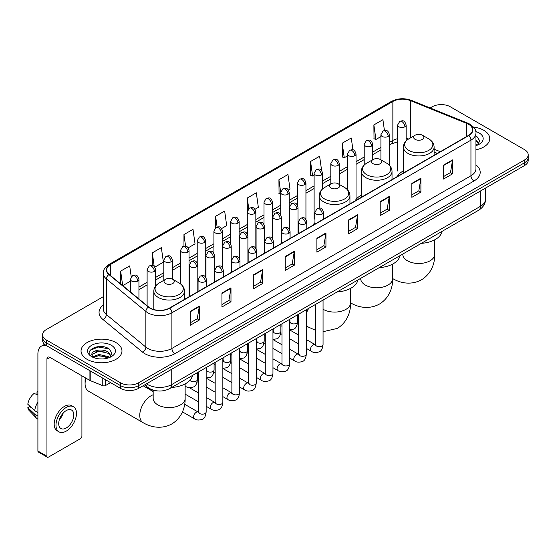 <?xml version="1.0" encoding="UTF-8"?>
<svg xmlns="http://www.w3.org/2000/svg" width="556" height="556" viewBox="0 0 556 556"><rect width="100%" height="100%" fill="white"/><g stroke="black" fill="none" stroke-linecap="round" stroke-linejoin="round"><path stroke-width="0.83" d="M314.96 222.602A22.594 13.045 0 0 0 313.014 225.187M361.33 195.184A22.594 13.045 0 0 0 355.103 200.89M403.413 170.887A22.594 13.045 0 0 0 397.186 176.593M437.294 153.435L434.111 152.149M157.751 390.951A12.788 7.381 180 0 1 148.167 387.824L144.616 384.898M103.312 296.661L46.343 329.548A12.788 7.381 0 0 0 42.597 334.768L42.597 340.341A12.788 7.381 0 0 0 46.343 345.561L120.499 388.373A12.788 7.381 0 0 0 138.59 388.373L524.454 165.598A12.788 7.381 0 0 0 528.2 160.378L528.2 157.591A12.788 7.381 0 0 1 524.454 162.811A12.788 7.381 0 0 0 528.2 157.591L528.2 154.811A12.788 7.381 0 0 0 524.454 149.585L450.297 106.773A12.788 7.381 0 0 0 432.207 106.773L430.163 107.947M42.597 334.768A12.788 7.381 0 0 0 46.343 339.994L120.499 382.806A12.788 7.381 0 0 0 138.59 382.806L138.59 385.593L524.454 162.811L138.59 385.593A12.788 7.381 0 0 1 120.499 385.593A12.788 7.381 0 0 0 138.59 385.593L138.59 388.373M46.343 339.994L46.343 342.774L120.499 385.593L46.343 342.774A12.788 7.381 0 0 1 42.597 337.555A12.788 7.381 0 0 0 46.343 342.774L46.343 345.561M483.755 130.271A20.461 11.815 0 0 0 473.538 127.067A20.461 11.815 0 0 1 483.755 130.271A20.461 11.815 0 0 1 489.753 138.625A20.461 11.815 0 0 0 483.755 130.271M115.982 342.6A20.461 11.815 0 0 0 93.679 340.043A20.461 11.815 0 0 0 81.044 350.954A20.461 11.815 0 0 0 87.042 359.308A20.461 11.815 0 0 0 109.344 361.873A20.461 11.815 0 0 0 121.972 350.954A20.461 11.815 0 0 0 115.982 342.6A20.461 11.815 0 0 0 93.679 340.043A20.461 11.815 0 0 0 81.044 350.954A20.461 11.815 0 0 0 87.042 359.308A20.461 11.815 0 0 0 109.344 361.873A20.461 11.815 0 0 0 121.972 350.954A20.461 11.815 0 0 0 115.982 342.6M468.534 124.266A13.643 7.874 180 0 1 472.53 129.833A13.643 7.874 180 0 1 468.534 135.4L169.49 308.052A13.643 7.874 180 0 1 148.667 307.002L109.184 274.449A13.643 7.874 180 0 1 106.717 269.931A13.643 7.874 180 0 1 110.713 264.364L392.856 101.47A13.643 7.874 180 0 1 410.328 100.587L466.713 123.383A13.643 7.874 180 0 1 468.534 124.266M468.777 124.12A13.983 8.076 0 0 0 466.908 123.217L410.523 100.427A13.983 8.076 0 0 0 392.619 101.331L110.477 264.225A13.983 8.076 0 0 0 108.906 274.56L148.389 307.114A13.983 8.076 0 0 0 169.733 308.191L468.777 135.539A13.983 8.076 0 0 0 468.777 124.12M190.291 311.325L190.291 325.253L199.333 320.027L199.333 306.106L190.291 311.325M190.291 322.779L197.255 318.755L199.298 306.565A3.412 1.967 -120 0 0 199.333 306.106M197.192 318.796L199.333 320.027M221.941 293.054L221.941 306.975L230.983 301.755L230.983 287.827L221.941 293.054M221.941 304.507L228.905 300.483L230.948 288.293A3.412 1.967 -120 0 0 230.983 287.827M228.85 300.518L230.983 301.755M253.599 274.775L253.599 288.703L262.64 283.477L262.64 269.556L253.599 274.775M253.599 286.229L260.562 282.212L262.606 270.014A3.412 1.967 -120 0 0 262.64 269.556M260.5 282.246L262.64 283.477M285.249 256.504L285.249 270.425L294.291 265.205L294.291 251.284L285.249 256.504M285.249 267.957L292.213 263.933L294.256 251.743A3.412 1.967 -120 0 0 294.291 251.284M292.15 263.968L294.291 265.205M443.514 165.132L443.514 179.053L452.556 173.833L452.556 159.906L443.514 165.132M443.514 176.586L450.478 172.562L452.521 160.371A3.412 1.967 -120 0 0 452.556 159.906M450.416 172.596L452.556 173.833M411.857 183.404L411.857 197.324L420.906 192.105L420.906 178.184L411.857 183.404M411.857 194.857L418.828 190.833L420.864 178.643A3.412 1.967 -120 0 0 420.906 178.184M418.765 190.868L420.906 192.105M380.207 201.675L380.207 215.603L389.249 210.383L389.249 196.456L380.207 201.675M380.207 213.129L387.171 209.112L389.214 196.921A3.412 1.967 -120 0 0 389.249 196.456M387.108 209.146L389.249 210.383M348.556 219.954L348.556 233.874L357.598 228.655L357.598 214.734L348.556 219.954M348.556 231.407L355.52 227.383L357.564 215.193A3.412 1.967 -120 0 0 357.598 214.734M355.458 227.418L357.598 228.655M316.899 238.225L316.899 252.153L325.948 246.927L325.948 233.006L316.899 238.225M316.899 249.679L323.87 245.662L325.906 233.471A3.412 1.967 -120 0 0 325.948 233.006M323.807 245.696L325.948 246.927M475.943 149.793A20.461 11.815 0 0 0 489.753 138.625A20.461 11.815 0 0 1 475.943 149.793M138.59 382.806L524.454 160.031A12.788 7.381 0 0 0 528.2 154.811M188.199 247.851L195.045 243.896L193.001 229.35L183.96 234.569L183.96 246.211M154.797 267.137L163.394 262.175L161.351 247.629L152.309 252.848L152.309 265.518M131.23 276.805L129.694 265.9L120.652 271.12L120.652 283.901M288.404 189.999L290.003 189.075L287.959 174.528L278.917 179.748L279.063 193.585M321.611 170.477L319.617 156.25L310.568 161.476L310.714 175.314M352.935 149.87L351.267 137.978L342.225 143.198L342.371 157.042M384.432 130.493L382.917 119.7L373.875 124.926L374.021 138.764M221.601 228.572L226.695 225.625L224.659 211.078L215.61 216.298L215.61 227.703M255.002 209.285L258.352 207.353L256.309 192.8L247.267 198.026L247.316 211.919M247.316 233.993L247.267 211.808M247.267 198.026L248.754 208.632M280.71 194.204L278.917 193.537M278.917 179.748L280.71 192.55A4.26 2.46 0 0 0 281.961 194.28A4.26 2.46 0 0 0 287.994 194.28A4.26 2.46 0 0 0 289.238 192.543C287.508 187.073 285.826 188.164 282.844 188.845A4.26 2.46 60 0 1 284.978 189.061A4.26 2.46 -120 0 1 287.994 194.28M310.568 161.476L312.611 176.023L314.112 175.154M312.611 176.023L310.568 175.258M342.225 143.198L344.268 157.744L347.514 155.868M344.268 157.744L342.225 156.987M373.875 124.926L375.919 139.473L380.916 136.588M375.919 139.473L373.875 138.708M215.61 216.298L217.111 226.98M183.96 234.569L185.593 246.211M152.309 252.848L154.22 266.505M122.751 285.638L130.41 281.218M120.652 271.12L122.681 285.575M475.943 144.199L477.229 145.206M475.943 145.304L476.304 145.547M475.943 139.778L478.869 143.705M475.943 140.883L478.647 143.997M475.943 145.665A13.9 8.027 0 0 0 479.112 144.296A13.9 8.027 0 0 0 479.112 132.947A13.9 8.027 0 0 0 475.783 131.529M477.555 145.074L479.731 140.8L476.978 136.644M475.943 136.13L476.791 136.519M415.144 139.389A5.115 2.954 0 0 0 422.379 139.389A5.115 2.954 0 0 0 422.379 135.212L428.732 138.875A14.102 8.138 0 0 1 428.732 150.391A14.102 8.138 0 0 1 408.792 150.391A14.102 8.138 0 0 1 408.792 138.875C405.324 140.939 403.531 143.677 403.413 147.097A15.346 8.861 0 0 0 407.909 153.359A15.346 8.861 0 0 0 424.638 155.284A15.346 8.861 0 0 0 434.111 147.097C434 143.677 432.207 140.939 428.732 138.875L422.379 135.212A5.115 2.954 0 0 0 415.144 135.212A5.115 2.954 0 0 0 415.144 139.389M421.309 243.347A23.449 13.539 0 0 0 442.076 231.359M373.062 163.686A5.115 2.954 0 0 0 380.297 163.686A5.115 2.954 0 0 0 380.297 159.509L386.649 163.172A14.102 8.138 0 0 1 386.649 174.688A14.102 8.138 0 0 1 366.71 174.688A14.102 8.138 0 0 1 366.71 163.172C363.242 165.236 361.449 167.975 361.33 171.394A15.346 8.861 0 0 0 365.827 177.656A15.346 8.861 0 0 0 382.556 179.581A15.346 8.861 0 0 0 392.029 171.394C391.917 167.975 390.124 165.236 386.649 163.172L380.297 159.509A5.115 2.954 0 0 0 373.062 159.509A5.115 2.954 0 0 0 373.062 163.686M379.227 267.644A23.449 13.539 0 0 0 399.986 255.656M330.98 187.984A5.115 2.954 0 0 0 338.215 187.984A5.115 2.954 0 0 0 338.215 183.807L344.567 187.469A14.102 8.138 0 0 1 344.567 198.985A14.102 8.138 0 0 1 324.628 198.985A14.102 8.138 0 0 1 324.628 187.469C321.153 189.533 319.359 192.272 319.248 195.691A15.346 8.861 0 0 0 323.745 201.953A15.346 8.861 0 0 0 340.467 203.871A15.346 8.861 0 0 0 349.946 195.691C349.828 192.272 348.035 189.533 344.567 187.469L338.215 183.807A5.115 2.954 0 0 0 330.98 183.807A5.115 2.954 0 0 0 330.98 187.984M337.144 291.942A23.449 13.539 0 0 0 357.904 279.953M85.971 378.184A15.985 9.23 120 0 0 85.082 383.765L85.082 380.283A11.725 6.769 -60 0 1 85.332 377.816M85.082 383.765A15.985 9.23 120 0 0 88.39 391.083L143.08 422.657A15.985 9.23 -60 0 1 140.626 409.841A15.985 9.23 -60 0 1 151.072 395.754A15.985 9.23 -60 0 1 153.171 394.774M165.542 283.497A5.115 2.954 0 0 0 172.777 283.497A5.115 2.954 0 0 0 172.777 279.32L179.129 282.983A14.102 8.138 0 0 1 179.129 294.499A14.102 8.138 0 0 1 159.19 294.499A14.102 8.138 0 0 1 159.19 282.983C155.715 285.047 153.922 287.786 153.81 291.205A15.346 8.861 0 0 0 158.307 297.467A15.346 8.861 0 0 0 175.029 299.392A15.346 8.861 0 0 0 184.502 291.205C184.39 287.786 182.597 285.047 179.129 282.983L172.777 279.32A5.115 2.954 0 0 0 165.542 279.32A5.115 2.954 0 0 0 165.542 283.497M171.7 387.456A23.449 13.539 0 0 0 192.466 375.467M105.501 379.713L105.501 385.551L110.554 382.632M46.197 345.478A17.055 9.848 -120 0 0 41.436 346.11A17.055 9.848 -120 0 0 37.905 353.915L37.905 451.034L46.947 456.254L46.947 359.134A4.26 2.46 60 0 1 47.83 357.181A4.26 2.46 60 0 1 49.964 357.397L89.926 380.471L89.926 370.72M46.947 456.254A2.134 1.23 120 0 0 47.385 457.234L38.343 452.007A2.134 1.23 -60 0 1 37.905 451.034M47.385 457.234A2.134 1.23 120 0 0 48.455 457.122L80.411 438.677A2.134 1.23 120 0 0 81.913 436.064L81.913 375.842M105.501 385.551A2.134 1.23 180 0 1 102.777 385.683L90.211 380.603A2.134 1.23 180 0 1 89.926 380.471M66.24 427.988A10.661 6.151 120 0 0 73.204 418.598A10.661 6.151 120 0 0 71.571 410.057A10.661 6.151 120 0 0 66.24 410.585A10.661 6.151 120 0 0 59.277 419.975A10.661 6.151 120 0 0 60.91 428.516A10.661 6.151 120 0 0 66.24 427.988M59.353 419.731A10.661 6.151 120 0 0 63.175 413.101M37.905 392.056L37.002 391.785L37.002 393.926L37.905 394.447M73.489 406.735L71.682 405.692A14.498 8.368 120 0 0 64.433 406.408A14.498 8.368 120 0 0 54.961 419.182A14.498 8.368 120 0 0 57.185 430.796L58.992 431.838A14.498 8.368 120 0 0 66.24 431.122A14.498 8.368 120 0 0 75.706 418.348A14.498 8.368 120 0 0 73.489 406.735A14.498 8.368 120 0 0 66.24 407.451A14.498 8.368 120 0 0 56.768 420.225A14.498 8.368 120 0 0 58.992 431.838M37.905 402.023A14.067 8.125 120 0 0 34.701 410.689L27.8 404.233A11.085 6.401 120 0 1 33.985 393.523L37.905 394.711M37.905 412.538L34.701 410.689M31.532 407.729L29.656 406.644L27.8 407.715L34.701 414.171L37.905 416.02M34.701 414.171A14.067 8.125 120 0 0 36.439 418.105A14.067 8.125 120 0 0 37.502 418.939L37.905 419.175M37.905 391.528A11.085 6.401 120 0 0 37.002 391.785M27.8 407.715A11.085 6.401 120 0 0 29.114 410.474L36.439 418.105M99.197 358.87L102.415 358.961M92.81 356.827L99.017 354.464L108.323 356.639L109.449 357.543M93.38 357.425L99.017 355.569L108.524 357.883M92.908 357.258L91.914 354.923A9.633 5.56 0 0 0 93.471 357.501M111.089 356.042L108.323 352.219C102.54 347.903 90.642 350.565 91.914 354.923L91.879 354.499M91.935 355.062L92.206 354.346L99.017 351.149L108.323 353.324L110.873 356.327M109.782 357.404L111.958 353.13L109.205 348.98C99.454 341.975 82.121 351.204 92.129 356.869L92.623 357.174M111.339 345.283A13.9 8.027 0 0 0 91.684 345.283A13.9 8.027 0 0 0 91.684 356.632A13.9 8.027 0 0 0 111.339 356.632A13.9 8.027 0 0 0 111.339 345.283M90.1 350.377L98.259 347.027L109.018 348.855M95.194 352.004L98.259 351.448L105.939 352.108M95.194 356.424L98.259 355.868L105.939 356.528M146.485 383.814A17.055 9.848 0 0 0 147.632 384.543A17.055 9.848 0 0 0 171.748 384.543L480.44 206.325A17.055 9.848 0 0 0 485.437 199.361C485.562 203.593 483.31 207.214 478.674 210.231L169.983 388.449A8.528 4.921 60 0 0 171.748 384.543L171.748 369.233M480.44 191.007L480.44 206.325A8.528 4.921 60 0 1 478.674 210.231M145.797 384.217A8.528 5.706 129.5 0 0 147.284 386.99L144.692 384.849M524.454 165.598L524.454 160.031M120.499 388.373L120.499 382.806M475.943 164.917A21.316 12.308 180 0 1 473.962 180.999L174.918 353.651A4.26 2.46 60 0 1 171.901 348.431L470.946 175.779A17.055 9.848 0 0 0 475.943 168.815L475.943 133.176A17.055 9.848 180 0 1 470.946 140.133A4.26 2.46 -120 0 0 468.777 135.539M174.918 353.651A21.316 12.308 180 0 1 144.768 353.651A21.316 12.308 180 0 1 142.378 352.011L102.902 319.457A21.316 12.308 180 0 1 103.312 305.015M147.785 348.431A17.055 9.848 0 0 0 171.901 348.431L171.901 312.785A17.055 9.848 180 0 1 145.874 311.471L106.391 278.917A17.055 9.848 180 0 1 103.312 273.274L103.312 308.921A17.055 9.848 0 0 0 106.391 314.564L145.874 347.118A17.055 9.848 0 0 0 147.785 348.431M475.943 133.176C476.506 130.507 474.553 127.539 470.063 124.259L467.818 123.175A4.26 1.995 112 0 0 466.908 123.217M467.818 123.175L411.44 100.379C404.379 97.877 397.672 98.245 391.327 101.47A4.26 2.46 60 0 1 392.619 101.331M110.477 264.225A4.26 2.46 -120 0 0 109.184 264.357C104.764 267.54 102.804 270.515 103.312 273.274M108.906 274.56A4.26 2.849 129.5 0 0 106.391 278.917L106.391 314.564A4.26 2.849 -50.5 0 1 102.902 319.457M411.44 100.379A4.26 1.995 112 0 0 410.523 100.427M148.389 307.114A4.26 2.849 129.5 0 0 145.874 311.471L145.874 347.118A4.26 2.849 -50.5 0 1 142.378 352.011M169.733 308.191A4.26 2.46 60 0 1 171.901 312.785L470.946 140.133L470.946 175.779A4.26 2.46 60 0 0 473.962 180.999M110.713 264.364L110.713 275.706M466.713 123.383L466.713 136.456M410.328 100.587L410.328 137.992M440.31 151.698L434.111 149.189M408.611 138.986A13.643 7.874 0 0 0 406.144 138.437M397.616 138.673A13.643 7.874 0 0 0 392.856 140.453L389.443 142.426M392.856 101.47L392.856 140.453A7.673 4.427 60 0 1 391.271 143.969L389.443 145.019M380.916 147.347L372.742 152.066M364.215 156.994L356.042 161.713M347.514 166.633L339.341 171.352M330.813 176.273L322.64 180.992M314.112 185.919L305.939 190.638M297.411 195.559L289.238 200.278M280.71 205.199L272.537 209.918M264.01 214.845L255.836 219.564M247.316 224.485L239.136 229.204M230.615 234.125L222.435 238.844M213.914 243.771L205.734 248.49M197.213 253.411L189.033 258.13M180.512 263.051L172.332 267.77M163.811 272.697L155.631 277.416M147.111 282.337L138.937 287.056M316.899 238.67L325.906 233.471M348.556 220.391L357.564 215.193M380.207 202.12L389.214 196.921M411.857 183.841L420.864 178.643M443.514 165.57L452.521 160.371M285.249 256.941L294.256 251.743M253.599 275.22L262.606 270.014M221.941 293.492L230.948 288.293M190.291 311.77L199.298 306.565M434.75 239.796L434.75 254.259A15.985 9.23 180 0 1 430.066 260.785A15.985 9.23 180 0 1 407.458 260.785A15.985 9.23 180 0 1 402.773 254.259L402.815 254.884M434.75 254.259C434.966 262.286 431.984 273.371 421.462 279.814C410.62 285.708 399.528 282.747 392.682 278.549A15.985 9.23 -60 0 1 392.668 278.535L392.682 278.549A15.985 9.23 180 0 1 387.984 285.082A15.985 9.23 180 0 1 365.375 285.082A15.985 9.23 180 0 1 360.691 278.556L360.733 279.181M392.668 264.093L392.668 278.556C392.883 286.583 389.902 297.668 379.373 304.111C368.538 310.005 357.445 307.044 350.6 302.846L350.586 302.832A15.985 9.23 -60 0 1 350.586 302.832A15.985 9.23 180 0 1 345.901 309.379A15.985 9.23 180 0 1 323.293 309.379A15.985 9.23 180 0 1 323.057 309.24M315.384 330.229L308.517 327.136A15.985 9.23 -60 0 1 306.356 324.899M306.356 313.41A15.985 9.23 -60 0 1 308.698 308.365M185.141 383.904L185.141 398.367A15.985 9.23 180 0 1 180.464 404.893A15.985 9.23 180 0 1 157.855 404.893A15.985 9.23 180 0 1 153.171 398.367L153.206 398.993M322.237 214.053A4.26 2.46 0 0 0 323.488 212.309C321.757 206.846 320.075 207.93 317.094 208.618A4.26 2.46 60 0 1 319.22 208.834A4.26 2.46 -120 0 1 322.237 214.053A4.26 2.46 0 0 1 316.211 214.053A4.26 2.46 0 0 1 314.96 212.309L317.094 208.618M306.356 348.41L311.277 351.253A3.836 2.217 -60 0 1 310.686 348.174A3.836 2.217 -60 0 1 313.195 344.796A3.836 2.217 -60 0 1 313.362 344.706A3.836 2.217 -60 0 1 315.113 344.609L306.356 339.556M315.606 344.991L315.259 345.276L315.384 344.449A3.836 2.217 -0 0 0 316.51 346.013A3.836 2.217 -0 0 0 321.757 346.11A3.836 2.217 -0 0 0 323.057 344.449C322.536 348.904 321.153 351.392 318.922 351.913C315.711 352.886 313.167 352.671 311.277 351.253M305.536 223.693A4.26 2.46 0 0 0 306.787 221.955C305.056 216.486 303.374 217.577 300.393 218.265A4.26 2.46 60 0 1 302.52 218.473A4.26 2.46 -120 0 1 305.536 223.693A4.26 2.46 0 0 1 299.51 223.693A4.26 2.46 0 0 1 298.259 221.955L300.393 218.265M289.655 358.057L294.576 360.893A3.836 2.217 -60 0 1 293.985 357.821A3.836 2.217 -60 0 1 296.494 354.436A3.836 2.217 -60 0 1 296.661 354.346A3.836 2.217 -60 0 1 298.412 354.248L289.655 349.196M298.906 354.638L298.565 354.916L298.683 354.089A3.836 2.217 -0 0 0 299.809 355.659A3.836 2.217 -0 0 0 305.056 355.75A3.836 2.217 -0 0 0 306.356 354.089C305.835 358.544 304.452 361.032 302.221 361.553C299.01 362.533 296.466 362.31 294.576 360.893M288.835 233.339A4.26 2.46 0 0 0 290.086 231.595C288.355 226.125 286.674 227.216 283.692 227.904A4.26 2.46 60 0 1 285.819 228.113A4.26 2.46 -120 0 1 288.835 233.339A4.26 2.46 0 0 1 282.809 233.339A4.26 2.46 0 0 1 281.558 231.595L283.692 227.904M272.954 367.697L277.875 370.539A3.836 2.217 -60 0 1 277.284 367.46A3.836 2.217 -60 0 1 279.793 364.083A3.836 2.217 -60 0 1 279.96 363.985A3.836 2.217 -60 0 1 281.711 363.888L272.954 358.835M282.205 364.277L281.864 364.562L281.982 363.735A3.836 2.217 -0 0 0 283.108 365.299A3.836 2.217 -0 0 0 288.355 365.396A3.836 2.217 -0 0 0 289.655 363.735C289.134 368.19 287.751 370.678 285.52 371.2C282.309 372.172 279.765 371.95 277.875 370.539M272.134 242.979A4.26 2.46 0 0 0 273.385 241.241C271.655 235.772 269.973 236.856 266.991 237.544A4.26 2.46 60 0 1 269.118 237.76A4.26 2.46 -120 0 1 272.134 242.979A4.26 2.46 0 0 1 266.109 242.979A4.26 2.46 0 0 1 264.858 241.241L266.991 237.544M256.253 377.343L261.174 380.179A3.836 2.217 -60 0 1 260.583 377.107A3.836 2.217 -60 0 1 263.092 373.722A3.836 2.217 -60 0 1 263.259 373.632A3.836 2.217 -60 0 1 265.01 373.535L256.253 368.482M265.504 373.917L265.163 374.202L265.281 373.375A3.836 2.217 -0 0 0 266.407 374.939A3.836 2.217 -0 0 0 271.655 375.036A3.836 2.217 -0 0 0 272.954 373.375C272.433 377.83 271.05 380.318 268.819 380.839C265.608 381.812 263.064 381.597 261.174 380.179M255.433 252.619A4.26 2.46 0 0 0 256.684 250.881C254.954 245.411 253.272 246.503 250.29 247.191A4.26 2.46 60 0 1 252.417 247.399A4.26 2.46 -120 0 1 255.433 252.619A4.26 2.46 0 0 1 249.408 252.619A4.26 2.46 0 0 1 248.157 250.881L250.29 247.191M239.553 386.983L244.473 389.819A3.836 2.217 -60 0 1 243.882 386.747A3.836 2.217 -60 0 1 246.391 383.362A3.836 2.217 -60 0 1 246.558 383.272A3.836 2.217 -60 0 1 248.31 383.174L239.553 378.122M248.803 383.564L248.462 383.842L248.581 383.014A3.836 2.217 -0 0 0 249.707 384.585A3.836 2.217 -0 0 0 254.954 384.676A3.836 2.217 -0 0 0 256.253 383.014C255.732 387.469 254.349 389.958 252.118 390.486C248.907 391.459 246.364 391.236 244.473 389.819M238.732 262.265A4.26 2.46 0 0 0 239.983 260.521C238.253 255.051 236.571 256.142 233.589 256.83A4.26 2.46 60 0 1 235.716 257.039A4.26 2.46 -120 0 1 238.732 262.265A4.26 2.46 0 0 1 232.707 262.265A4.26 2.46 0 0 1 231.456 260.521L233.589 256.83M222.852 396.623L227.772 399.465A3.836 2.217 -60 0 1 227.182 396.386A3.836 2.217 -60 0 1 229.691 393.009A3.836 2.217 -60 0 1 229.857 392.911A3.836 2.217 -60 0 1 231.609 392.814L222.852 387.761M232.102 393.203L231.762 393.488L231.88 392.661A3.836 2.217 -0 0 0 233.006 394.225A3.836 2.217 -0 0 0 238.253 394.322A3.836 2.217 -0 0 0 239.553 392.661C239.031 397.116 237.648 399.604 235.417 400.125C232.213 401.098 229.663 400.876 227.772 399.465M222.032 271.905A4.26 2.46 0 0 0 223.283 270.167C221.552 264.698 219.87 265.782 216.889 266.47A4.26 2.46 60 0 1 219.015 266.685A4.26 2.46 -120 0 1 222.032 271.905A4.26 2.46 0 0 1 216.006 271.905A4.26 2.46 0 0 1 214.755 270.167L216.889 266.47M206.158 406.269L211.071 409.105A3.836 2.217 -60 0 1 210.481 406.033A3.836 2.217 -60 0 1 212.99 402.648A3.836 2.217 -60 0 1 213.156 402.558A3.836 2.217 -60 0 1 214.908 402.461L206.158 397.408M215.401 402.843L215.061 403.128L215.179 402.301A3.836 2.217 -0 0 0 216.305 403.864A3.836 2.217 -0 0 0 221.559 403.962A3.836 2.217 -0 0 0 222.852 402.301C222.33 406.756 220.947 409.244 218.716 409.765C215.513 410.745 212.962 410.523 211.071 409.105M205.331 281.544A4.26 2.46 0 0 0 206.582 279.807C204.851 274.337 203.169 275.428 200.188 276.117A4.26 2.46 60 0 1 202.315 276.325A4.26 2.46 -120 0 1 205.331 281.544A4.26 2.46 0 0 1 199.305 281.544A4.26 2.46 0 0 1 198.054 279.807L200.188 276.117M182.472 411.878L194.371 418.744A3.836 2.217 -60 0 1 193.78 415.673A3.836 2.217 -60 0 1 196.289 412.288A3.836 2.217 -60 0 1 196.456 412.198A3.836 2.217 -60 0 1 198.207 412.1L184.682 404.288M198.7 412.489L198.36 412.774L198.478 411.94A3.836 2.217 -0 0 0 199.604 413.511A3.836 2.217 -0 0 0 204.858 413.601A3.836 2.217 -0 0 0 206.158 411.94C205.63 416.395 204.247 418.883 202.016 419.412C198.812 420.385 196.261 420.162 194.371 418.744M296.765 208.986A4.26 2.46 0 0 0 298.016 207.249C296.285 201.779 294.604 202.87 291.615 203.552A4.26 2.46 60 0 1 293.749 203.767A4.26 2.46 -120 0 1 296.765 208.986A4.26 2.46 0 0 1 290.732 208.986A4.26 2.46 0 0 1 289.488 207.249L291.615 203.552M290.135 322.244L289.787 322.529L289.912 321.702A3.836 2.217 -0 0 0 291.038 323.265A3.836 2.217 -0 0 0 296.285 323.363A3.836 2.217 -0 0 0 297.585 321.702C297.057 326.157 295.681 328.645 293.45 329.166L289.655 329.805M280.064 218.633A4.26 2.46 0 0 0 281.315 216.889C279.585 211.419 277.903 212.51 274.914 213.198A4.26 2.46 60 0 1 277.048 213.407A4.26 2.46 -120 0 1 280.064 218.633A4.26 2.46 0 0 1 274.032 218.633A4.26 2.46 0 0 1 272.787 216.889L274.914 213.198M273.434 331.89L273.086 332.168L273.211 331.341A3.836 2.217 -0 0 0 274.337 332.912A3.836 2.217 -0 0 0 279.585 333.002A3.836 2.217 -0 0 0 280.884 331.341C280.363 335.796 278.98 338.284 276.749 338.806L272.954 339.445M263.363 228.273A4.26 2.46 0 0 0 264.614 226.528C262.884 221.066 261.202 222.15 258.213 222.838A4.26 2.46 60 0 1 260.347 223.053A4.26 2.46 -120 0 1 263.363 228.273A4.26 2.46 0 0 1 257.331 228.273A4.26 2.46 0 0 1 256.087 226.528L258.213 222.838M256.733 341.53L256.385 341.815L256.511 340.988A3.836 2.217 -0 0 0 257.636 342.552A3.836 2.217 -0 0 0 262.884 342.649A3.836 2.217 -0 0 0 264.183 340.988C263.662 345.443 262.279 347.931 260.048 348.452L256.253 349.085M246.662 237.912A4.26 2.46 0 0 0 247.913 236.175C246.183 230.705 244.501 231.796 241.512 232.484A4.26 2.46 60 0 1 243.646 232.693A4.26 2.46 -120 0 1 246.662 237.912A4.26 2.46 0 0 1 240.63 237.912A4.26 2.46 0 0 1 239.386 236.175L241.512 232.484M240.032 351.17L239.685 351.455L239.81 350.627A3.836 2.217 -0 0 0 240.936 352.191A3.836 2.217 -0 0 0 246.183 352.289A3.836 2.217 -0 0 0 247.483 350.627C246.961 355.082 245.578 357.571 243.347 358.092L239.553 358.731M229.962 247.559A4.26 2.46 0 0 0 231.213 245.815C229.482 240.345 227.8 241.436 224.812 242.124A4.26 2.46 60 0 1 226.945 242.333A4.26 2.46 -120 0 1 229.962 247.559A4.26 2.46 0 0 1 223.929 247.559A4.26 2.46 0 0 1 222.685 245.815L224.812 242.124M223.331 360.816L222.984 361.094L223.109 360.267A3.836 2.217 -0 0 0 224.235 361.838A3.836 2.217 -0 0 0 229.482 361.928A3.836 2.217 -0 0 0 230.782 360.267C230.26 364.722 228.877 367.21 226.646 367.731L222.852 368.371M213.261 257.199A4.26 2.46 0 0 0 214.512 255.454C212.781 249.991 211.099 251.076 208.118 251.764A4.26 2.46 60 0 1 210.244 251.979A4.26 2.46 -120 0 1 213.261 257.199A4.26 2.46 0 0 1 207.228 257.199A4.26 2.46 0 0 1 205.984 255.454L208.118 251.764M206.63 370.456L206.283 370.741L206.408 369.914A3.836 2.217 -0 0 0 207.534 371.477A3.836 2.217 -0 0 0 212.781 371.575A3.836 2.217 -0 0 0 214.081 369.914C213.56 374.369 212.177 376.857 209.946 377.378L206.158 378.01M196.56 266.838A4.26 2.46 0 0 0 197.811 265.101C196.08 259.631 194.398 260.722 191.417 261.41A4.26 2.46 60 0 1 193.544 261.619A4.26 2.46 -120 0 1 196.56 266.838A4.26 2.46 0 0 1 190.527 266.838A4.26 2.46 0 0 1 189.283 265.101L191.417 261.41M189.923 380.283A3.836 2.217 -0 0 0 190.833 381.117A3.836 2.217 -0 0 0 196.08 381.214A3.836 2.217 -0 0 0 197.38 379.553C196.859 384.008 195.476 386.496 193.245 387.018C190.034 387.991 187.49 387.775 185.6 386.357A3.836 2.217 -60 0 1 185.141 385.927M404.893 126.789A4.26 2.46 0 0 0 406.144 125.044C404.414 119.575 402.732 120.666 399.75 121.354A4.26 2.46 60 0 1 401.884 121.562A4.26 2.46 -120 0 1 404.893 126.789A4.26 2.46 0 0 1 398.867 126.789A4.26 2.46 0 0 1 397.616 125.044L399.75 121.354M388.192 136.428A4.26 2.46 0 0 0 389.443 134.691C387.713 129.221 386.031 130.306 383.049 130.994A4.26 2.46 60 0 1 385.183 131.209A4.26 2.46 -120 0 1 388.192 136.428A4.26 2.46 0 0 1 382.167 136.428A4.26 2.46 0 0 1 380.916 134.691L383.049 130.994M371.498 146.068A4.26 2.46 0 0 0 372.742 144.331C371.012 138.861 369.33 139.952 366.348 140.64A4.26 2.46 60 0 1 368.482 140.849A4.26 2.46 -120 0 1 371.498 146.068A4.26 2.46 0 0 1 365.466 146.068A4.26 2.46 0 0 1 364.215 144.331L366.348 140.64M354.797 155.715A4.26 2.46 0 0 0 356.042 153.97C354.311 148.501 352.629 149.592 349.648 150.28A4.26 2.46 60 0 1 351.781 150.488A4.26 2.46 -120 0 1 354.797 155.715A4.26 2.46 0 0 1 348.765 155.715A4.26 2.46 0 0 1 347.514 153.97L349.648 150.28M338.097 165.354A4.26 2.46 0 0 0 339.341 163.617C337.61 158.147 335.928 159.231 332.947 159.919A4.26 2.46 60 0 1 335.08 160.135A4.26 2.46 -120 0 1 338.097 165.354A4.26 2.46 0 0 1 332.064 165.354A4.26 2.46 0 0 1 330.813 163.617L332.947 159.919M321.396 174.994A4.26 2.46 0 0 0 322.64 173.257C320.909 167.787 319.227 168.878 316.246 169.566A4.26 2.46 60 0 1 318.38 169.775A4.26 2.46 -120 0 1 321.396 174.994A4.26 2.46 0 0 1 315.363 174.994A4.26 2.46 0 0 1 314.112 173.257L316.246 169.566M304.695 184.641A4.26 2.46 0 0 0 305.939 182.896C304.208 177.427 302.527 178.518 299.545 179.206A4.26 2.46 60 0 1 301.679 179.414A4.26 2.46 -120 0 1 304.695 184.641A4.26 2.46 0 0 1 298.662 184.641A4.26 2.46 0 0 1 297.411 182.896L299.545 179.206M271.293 203.92A4.26 2.46 0 0 0 272.537 202.182C270.807 196.713 269.125 197.804 266.143 198.492A4.26 2.46 60 0 1 268.277 198.7A4.26 2.46 -120 0 1 271.293 203.92A4.26 2.46 0 0 1 265.261 203.92A4.26 2.46 0 0 1 264.01 202.182L266.143 198.492M254.592 213.567A4.26 2.46 0 0 0 255.836 211.822C254.106 206.359 252.424 207.444 249.442 208.132A4.26 2.46 60 0 1 251.576 208.34A4.26 2.46 -120 0 1 254.592 213.567A4.26 2.46 0 0 1 248.56 213.567A4.26 2.46 0 0 1 247.316 211.822L249.442 208.132M237.892 223.206A4.26 2.46 0 0 0 239.136 221.469C237.405 215.999 235.723 217.09 232.742 217.771A4.26 2.46 60 0 1 234.875 217.987A4.26 2.46 -120 0 1 237.892 223.206A4.26 2.46 0 0 1 231.859 223.206A4.26 2.46 0 0 1 230.615 221.469L232.742 217.771M221.191 232.846A4.26 2.46 0 0 0 222.435 231.108C220.704 225.639 219.022 226.73 216.041 227.418A4.26 2.46 60 0 1 218.174 227.626A4.26 2.46 -120 0 1 221.191 232.846A4.26 2.46 0 0 1 215.158 232.846A4.26 2.46 0 0 1 213.914 231.108L216.041 227.418M204.49 242.492A4.26 2.46 0 0 0 205.734 240.748C204.003 235.285 202.328 236.369 199.34 237.058A4.26 2.46 60 0 1 201.474 237.273A4.26 2.46 -120 0 1 204.49 242.492A4.26 2.46 0 0 1 198.457 242.492A4.26 2.46 0 0 1 197.213 240.748L199.34 237.058M187.789 252.132A4.26 2.46 0 0 0 189.033 250.395C187.309 244.925 185.628 246.016 182.639 246.697A4.26 2.46 60 0 1 184.773 246.913A4.26 2.46 -120 0 1 187.789 252.132A4.26 2.46 0 0 1 181.756 252.132A4.26 2.46 0 0 1 180.512 250.395L182.639 246.697M171.088 261.772A4.26 2.46 0 0 0 172.332 260.034C170.609 254.565 168.927 255.656 165.938 256.344A4.26 2.46 60 0 1 168.072 256.552A4.26 2.46 -120 0 1 171.088 261.772A4.26 2.46 0 0 1 165.056 261.772A4.26 2.46 0 0 1 163.811 260.034L165.938 256.344M154.387 271.418A4.26 2.46 0 0 0 155.631 269.674C153.908 264.211 152.226 265.295 149.237 265.983A4.26 2.46 60 0 1 151.371 266.199A4.26 2.46 -120 0 1 154.387 271.418A4.26 2.46 0 0 1 148.355 271.418A4.26 2.46 0 0 1 147.111 269.674L149.237 265.983M137.686 281.058A4.26 2.46 0 0 0 138.937 279.32C137.207 273.851 135.525 274.942 132.536 275.63A4.26 2.46 60 0 1 134.67 275.839A4.26 2.46 -120 0 1 137.686 281.058A4.26 2.46 0 0 1 131.654 281.058A4.26 2.46 0 0 1 130.41 279.32L132.536 275.63M46.947 359.134L49.964 357.397M90.211 370.887L90.211 380.603M102.777 385.683L102.777 378.143M169.983 388.449C163.123 391.897 156.264 391.897 149.397 388.449L147.284 386.99M485.437 199.361L485.437 188.123M391.327 101.47L109.184 264.357M397.616 141.808L391.271 143.969M380.916 149.946L372.742 154.665M364.215 159.586L356.042 164.305M347.514 169.226L339.341 173.945M330.813 178.872L322.64 183.591M314.112 188.512L305.939 193.231M297.411 198.151L289.238 202.87M280.71 207.798L272.537 212.517M264.01 217.438L255.836 222.157M247.316 227.077L239.136 231.803M230.615 236.724L222.435 241.443M213.914 246.364L205.734 251.083M197.213 256.01L189.033 260.729M180.512 265.65L172.332 270.369M163.811 275.289L155.631 280.009M147.111 284.936L138.937 289.655M437.391 153.38L434.111 152.059M434.111 155.277L434.111 147.097M403.413 172.999L403.413 147.097M415.144 135.212L408.792 138.875M392.029 179.574L392.029 171.394M361.33 197.297L361.33 171.394M373.062 159.509L366.71 163.172M350.586 288.39L350.586 302.853C350.801 310.88 347.82 321.966 337.29 328.408L323.057 331.703M308.517 327.136L306.356 325.892M298.683 321.465L297.585 320.833M349.946 203.871L349.946 195.691M319.248 208.048L319.248 195.691M330.98 183.807L324.628 187.469M185.141 398.367C185.363 406.394 182.375 417.48 171.853 423.922C161.018 429.816 149.925 426.855 143.08 422.657M184.502 299.385L184.502 291.205M153.81 309.546L153.81 291.205M165.542 279.32L159.19 282.983M153.171 391.563L143.121 385.76M153.171 390.263L153.171 398.367M315.891 344.915L315.113 344.609M323.057 300.073L323.057 344.449M323.488 219.147L323.488 212.309M298.683 343.983L289.655 338.771M281.982 334.344L280.655 333.572M315.384 304.5L315.384 344.449M314.96 224.068L314.96 212.309M298.683 335.122L289.655 329.91M299.191 354.554L298.412 354.248M306.356 309.713L306.356 354.089M306.787 228.787L306.787 221.955M281.982 353.623L272.954 348.41M265.281 343.983L263.954 343.219M298.683 314.147L298.683 354.089M298.259 233.708L298.259 221.955M281.982 344.762L272.954 339.556M282.49 364.201L281.711 363.888M289.655 319.359L289.655 363.735M290.086 238.427L290.086 231.595M265.281 363.27L256.253 358.057M248.581 353.623L247.253 352.858M281.982 323.787L281.982 363.735M281.558 243.354L281.558 231.595M265.281 354.408L256.253 349.196M265.789 373.84L265.01 373.535M272.954 328.999L272.954 373.375M273.385 248.073L273.385 241.241M248.581 372.909L239.553 367.697M231.88 363.27L230.552 362.498M265.281 333.426L265.281 373.375M264.858 252.994L264.858 241.241M248.581 364.048L239.553 358.835M249.088 383.48L248.31 383.174M256.253 338.639L256.253 383.014M256.684 257.713L256.684 250.881M231.88 382.549L222.852 377.343M215.179 372.909L213.851 372.145M248.581 343.073L248.581 383.014M248.157 262.634L248.157 250.881M231.88 373.688L222.852 368.482M232.387 393.127L231.609 392.814M239.553 348.285L239.553 392.661M239.983 267.353L239.983 260.521M215.179 392.195L206.158 386.983M198.478 382.549L197.151 381.784M231.88 352.712L231.88 392.661M231.456 272.28L231.456 260.521M215.179 383.334L206.158 378.122M215.686 402.766L214.908 402.461M222.852 357.925L222.852 402.301M223.283 276.999L223.283 270.167M198.478 401.835L185.141 394.135M215.179 362.359L215.179 402.301M214.755 281.92L214.755 270.167M198.478 392.974L189.221 387.629M198.985 412.406L198.207 412.1M206.158 367.565L206.158 411.94M206.582 286.639L206.582 279.807M198.478 371.999L198.478 411.94M198.054 291.559L198.054 279.807M290.42 322.167L289.641 321.861M297.585 314.779L297.585 321.702M298.016 233.854L298.016 207.249M289.912 319.214L289.912 321.702M281.982 326.302L280.884 325.663M289.488 229.419L289.488 207.249M273.719 331.807L272.94 331.501M280.884 324.419L280.884 331.341M281.315 243.493L281.315 216.889M273.211 328.853L273.211 331.341M265.281 335.942L264.183 335.31M272.787 239.059L272.787 216.889M257.018 341.453L256.24 341.141M264.183 334.066L264.183 340.988M264.614 253.133L264.614 226.528M256.511 338.493L256.511 340.988M248.581 345.582L247.483 344.949M256.087 248.706L256.087 226.528M240.317 351.093L239.539 350.787M247.483 343.705L247.483 350.627M247.913 262.779L247.913 236.175M239.81 348.139L239.81 350.627M231.88 355.228L230.782 354.589M239.386 258.345L239.386 236.175M223.616 360.733L222.838 360.427M230.782 353.345L230.782 360.267M231.213 272.419L231.213 245.815M223.109 357.779L223.109 360.267M215.179 364.868L214.081 364.236M222.685 267.985L222.685 245.815M206.915 370.379L206.137 370.067M214.081 362.992L214.081 369.914M214.512 282.059L214.512 255.454M206.408 367.419L206.408 369.914M198.478 374.508L197.38 373.875M205.984 277.632L205.984 255.454M197.38 372.631L197.38 379.553M197.811 291.705L197.811 265.101M185.6 386.357L185.141 386.093M189.283 296.626L189.283 265.101M406.144 140.883L406.144 125.044M397.616 170.998L397.616 125.044M389.443 165.334L389.443 134.691M380.916 159.864L380.916 134.691M372.742 159.69L372.742 144.331M364.215 165.028L364.215 144.331M356.042 199.444L356.042 153.97M347.514 189.791L347.514 153.97M339.341 184.453L339.341 163.617M330.813 183.897L330.813 163.617M322.64 188.866L322.64 173.257M314.112 219.203L314.112 173.257M305.939 219.405L305.939 182.896M297.411 205.067L297.411 182.896M289.238 229.051L289.238 192.543M280.71 214.713L280.71 192.543L282.844 188.845M272.537 238.691L272.537 202.182M264.01 224.353L264.01 202.182M255.836 248.33L255.836 211.822M239.136 257.977L239.136 221.469M230.615 243.639L230.615 221.469M222.435 267.617L222.435 231.108M213.914 253.279L213.914 231.108M205.734 277.256L205.734 240.748M197.213 262.918L197.213 240.748M189.033 296.341L189.033 250.395M180.512 283.901L180.512 250.395M172.332 279.091L172.332 260.034M163.811 280.321L163.811 260.034M155.631 286.027L155.631 269.674M147.111 305.717L147.111 269.674M138.937 298.975L138.937 279.32M130.41 291.949L130.41 279.32M41.436 346.11L44.584 344.289"/></g></svg>
